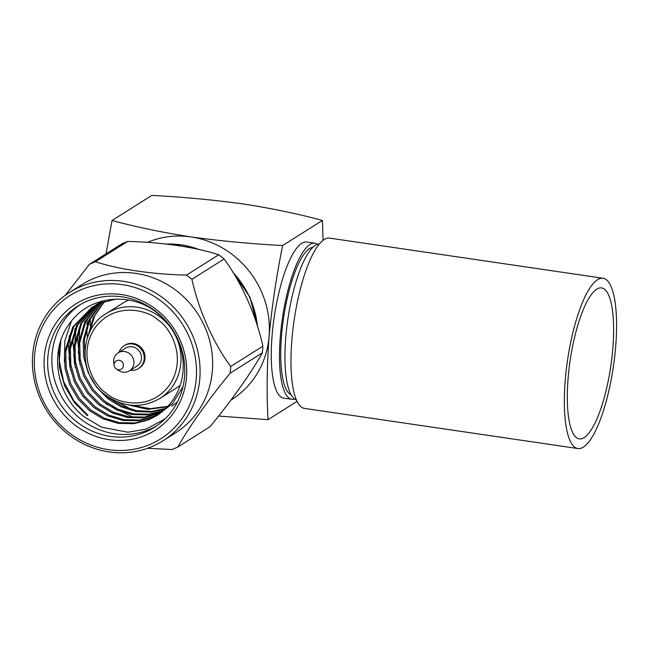 <?xml version="1.0" encoding="UTF-8"?>
<svg xmlns="http://www.w3.org/2000/svg" width="648" height="648" viewBox="0 0 648 648"><rect width="100%" height="100%" fill="white"/><g stroke="black" fill="none" stroke-linecap="round" stroke-linejoin="round"><path stroke-width="0.97" d="M156.225 309.517A74.593 70 57.8 0 1 182.485 396.009A74.593 70 57.8 0 1 109.309 439.717A74.593 70 57.8 0 1 74.593 424.78A74.593 70 57.8 0 1 56.894 321.829A74.593 70 57.8 0 1 156.225 309.517M110.387 436.396A71.725 67.311 -122.2 0 0 154.499 427.283A71.725 67.311 -122.2 0 0 155.488 311.21A71.725 67.311 -122.2 0 0 77.987 305.953A71.725 67.311 -122.2 0 0 76.999 422.034A71.725 67.311 -122.2 0 0 110.387 436.396M191.921 279.296A101.582 95.337 57.8 0 0 189.248 277.15A101.582 95.337 57.8 0 0 186.503 275.1L218.708 254.786A101.582 95.337 57.8 0 1 221.454 256.843A101.582 95.337 57.8 0 1 224.127 258.989L191.921 279.296C198.458 309.606 213.208 342.849 230.688 366.476A101.582 95.337 57.8 0 1 230.121 373.199C208.575 399.379 188.625 427.534 177.836 447.015A101.582 95.337 57.8 0 1 171.85 449.542L147.582 448.254M230.688 366.476L262.894 346.17C256.227 315.584 241.745 282.893 224.127 258.989M262.894 346.17A101.582 95.337 57.8 0 1 262.327 352.893L230.121 373.199M177.836 447.015L210.049 426.708C231.757 400.286 251.384 372.608 262.327 352.893M163.013 440.778L175.576 432.848A87.666 82.28 -122.2 0 0 176.782 290.96A87.666 82.28 -122.2 0 0 82.045 284.537L69.482 292.467A87.666 82.28 -122.2 0 0 68.275 434.354A87.666 82.28 -122.2 0 0 163.013 440.778A87.666 82.28 -122.2 0 0 164.219 298.882A87.666 82.28 -122.2 0 0 69.482 292.467M161.806 301.628A84.799 79.583 57.8 0 1 181.926 418.673A84.799 79.583 57.8 0 1 69.004 432.67A84.799 79.583 57.8 0 1 48.892 315.625A84.799 79.583 57.8 0 1 161.806 301.628M79.963 364.703L77.533 337.9L78.773 329.751M78.335 353.322L79.882 327.029M75.306 367.643L72.876 340.84L75.217 328.196M73.678 356.254L76.302 326.106M70.656 370.575L68.218 343.772L69.458 335.624M69.02 359.195L70.567 332.894M64.371 362.127L64.841 340.953L71.385 321.157M87.229 415.579L74.398 402.554L64.751 386.119L59.486 367.845L58.911 349.645L59.422 345.497M87.796 415.222L73.953 400.861L63.658 381.583L59.324 361.017L60.823 340.613M80.109 304.673A71.725 67.311 -122.2 0 0 81.186 419.394A71.725 67.311 -122.2 0 0 156.573 425.922M133.221 417.32L105.851 403.834M165.005 418.989L146.262 429.098L127.988 432.224L101.542 427.194L83.722 416.502C55.104 394.008 49.151 349.053 70.146 322.753C89.797 295.229 131.738 291.462 157.618 313.316C163.831 318.281 169.112 324.356 173.47 331.549A63.042 59.171 -122.2 0 1 156.654 415.668L172.449 403.712L183.028 386.613M180.193 385.236A50.204 47.118 57.8 0 1 175.705 388.476L159.781 398.52A50.204 47.118 57.8 0 0 160.477 317.261A50.204 47.118 57.8 0 0 106.223 313.583C78.319 329.468 78.157 375.654 105.341 394.891C123.242 407.552 141.394 408.758 159.781 398.52M119.062 352.293A13.486 12.652 57.8 0 1 124.133 345.7A13.486 12.652 57.8 0 1 138.704 346.688A13.486 12.652 57.8 0 1 138.518 368.518A13.486 12.652 57.8 0 1 130.386 370.251M138.518 368.518L139.361 367.983A13.486 12.652 -122.2 0 0 139.547 346.162A13.486 12.652 -122.2 0 0 124.975 345.173L124.133 345.7M114.145 365.504L113.756 362.88A10.611 9.963 57.8 0 1 118.122 352.885A10.611 9.963 57.8 0 1 129.592 353.662A10.611 9.963 57.8 0 1 129.446 370.842A10.611 9.963 57.8 0 1 118.552 370.478L116.348 368.996A4.876 4.577 57.8 0 1 116.284 360.831A4.876 4.577 57.8 0 1 122.674 367.87A4.876 4.577 57.8 0 1 116.348 368.996M118.122 352.885L125.663 348.13A10.611 9.963 57.8 0 1 137.133 348.908A10.611 9.963 57.8 0 1 136.987 366.088L129.446 370.842M568.175 377.452A76.31 20.534 98.4 0 0 579.377 438.899A76.31 20.534 98.4 0 0 612.749 349.345A76.31 20.534 98.4 0 0 601.547 287.898A76.31 20.534 98.4 0 0 568.175 377.452M615.6 347.547A86.062 23.158 98.4 0 0 602.964 278.243A86.062 23.158 98.4 0 0 565.323 379.25A86.062 23.158 98.4 0 0 577.967 448.554A86.062 23.158 98.4 0 0 615.6 347.547M602.964 278.243L329.589 238.116A86.062 23.158 98.4 0 0 291.948 339.123A86.062 23.158 98.4 0 0 304.584 408.426L577.967 448.554M296.428 399.889A78.894 21.23 -81.6 0 1 285.841 336.604A78.894 21.23 -81.6 0 1 319.318 243.956M291.187 394.818A74.739 20.112 -81.6 0 1 281.588 335.032A74.739 20.112 -81.6 0 1 312.838 247.301M317.512 244.272A78.894 21.23 98.4 0 0 314.871 243.211A78.894 21.23 98.4 0 0 280.373 335.794A78.894 21.23 98.4 0 0 291.956 399.322A78.894 21.23 98.4 0 0 294.791 399.063M314.871 243.211L306.674 242.004A78.894 21.23 98.4 0 0 272.176 334.595A78.894 21.23 98.4 0 0 283.759 398.123L291.956 399.322M218.603 416.04L268.013 419.685C266.563 394.308 266.919 366.598 269.074 336.547C271.982 306.172 276.502 275.829 282.641 245.527L322.421 220.433L323.06 240.27M268.013 419.685L297.1 401.347M282.641 245.527C251.505 243.899 220.992 241.04 191.095 236.949C161.806 232.349 135.464 226.865 112.047 220.482L151.834 195.396C182.809 197 213.322 199.859 243.381 203.974C272.516 208.543 298.866 214.034 322.421 220.433M112.047 220.482L106.021 253.822M147.396 242.384A89.513 84.005 57.8 0 1 191.095 236.949A89.513 84.005 -122.2 0 1 269.074 336.547A89.513 84.005 57.8 0 1 230.866 400.156M87.164 320.015A87.666 82.28 -122.2 0 0 86.905 324.648M86.864 327.41A87.666 82.28 -122.2 0 0 87.456 337.567M106.223 313.583L122.14 303.548A50.204 47.118 57.8 0 1 128.839 300.081M104.19 301.668L93.28 317.625L88.031 335.956M127.713 404.781L147.776 409.358L167.387 406.831M101.542 302.624L88.808 320.161L83.171 340.775L83.657 356.781L88.258 372.867L96.714 387.326L107.973 398.787L120.998 406.814L135.829 411.48L151.114 412.12L165.378 408.848M102.287 301.061L99.5 303.24M98.966 303.693L84.783 321.821L78.513 343.707L78.999 359.721L83.6 375.8L92.057 390.258L103.316 401.728L116.851 409.981L132.281 414.599L148.068 414.882L163.296 410.743M100.975 301.717L97.014 304.455M96.463 304.876L80.781 323.498L73.864 346.648L74.342 362.653L78.951 378.74L87.399 393.198L98.666 404.66L112.193 412.922L127.624 417.531L143.411 417.822L157.966 413.967L161.141 412.517M103.785 300.68L94.592 305.783M94.033 306.172L76.812 325.183L69.206 349.58L69.692 365.594L74.293 381.672L82.75 396.131L94.009 407.6L107.544 415.854L122.966 420.471L138.761 420.755L153.309 416.907L158.906 414.169M115.927 299.084L99.824 303.313L91.668 307.581L72.876 326.876L64.549 352.512L65.035 368.526L69.636 384.612L78.092 399.071L89.351 410.532L102.886 418.786L118.317 423.403L134.104 423.687L148.651 419.839L156.654 415.668M104.49 301.571L94.624 315.9L89.359 332.813M132.192 405.324L150.312 408.677L167.873 406.312M102.198 302.373L89.821 319.748L84.337 340.038L85.001 357.178M105.972 395.369L109.139 398.058L121.986 406.004L136.623 410.678L151.729 411.431L165.888 408.353M102.57 300.988L100.132 302.956M99.606 303.41L85.787 321.408L79.68 342.978L80.166 358.984L84.767 375.071L93.223 389.529L104.482 400.991L118.017 409.253L133.439 413.861L149.234 414.153L163.823 410.281M171.728 406.166L177.439 402.019M101.558 301.352L97.629 304.139M97.079 304.568L81.778 323.077L75.022 345.911L75.508 361.924L80.109 378.003L88.565 392.461L99.824 403.931L113.359 412.185L128.79 416.802L144.577 417.085L161.684 412.079M97.484 303.912L95.191 305.443M94.632 305.84L77.8 324.761L70.373 348.843L70.851 364.856L75.46 380.943L83.908 395.401L95.175 406.863L108.702 415.117L124.133 419.734L139.919 420.017L154.475 416.17L159.473 413.764M92.251 307.225L73.856 326.454L65.715 351.783L66.201 367.789L70.802 383.875L79.258 398.334L90.518 409.795L104.053 418.057L119.475 422.666L135.27 422.958L149.818 419.102L157.181 415.336M118.163 402.157L131.317 409.447M186.503 275.1C152.79 274.388 118.13 269.276 95.459 261.735A101.582 95.337 57.8 0 0 89.473 264.263L65.343 295.261M218.708 254.786C195.761 247.204 161.676 242.174 127.664 241.421L95.459 261.735M89.473 264.263L121.686 243.948A101.582 95.337 57.8 0 1 127.664 241.421M106.264 393.15C94.357 386.208 76.367 355.282 95.037 327.823C114.712 301.142 148.246 310.125 158.063 320.007C169.97 326.948 187.961 357.882 169.298 385.341C149.615 412.015 116.081 403.032 106.264 393.15M257.459 326.195A87.666 82.28 -122.2 0 0 233.126 272.573M199.122 249.537A87.666 82.28 -122.2 0 0 166.196 244.045M90.477 318.395A87.666 82.28 -122.2 0 0 90.218 325.652M165.645 243.988L183.36 245.049L200.661 249.893M232.227 271.131L249.942 297.181L257.855 327.491M91.668 307.581L92.834 306.852"/></g></svg>
